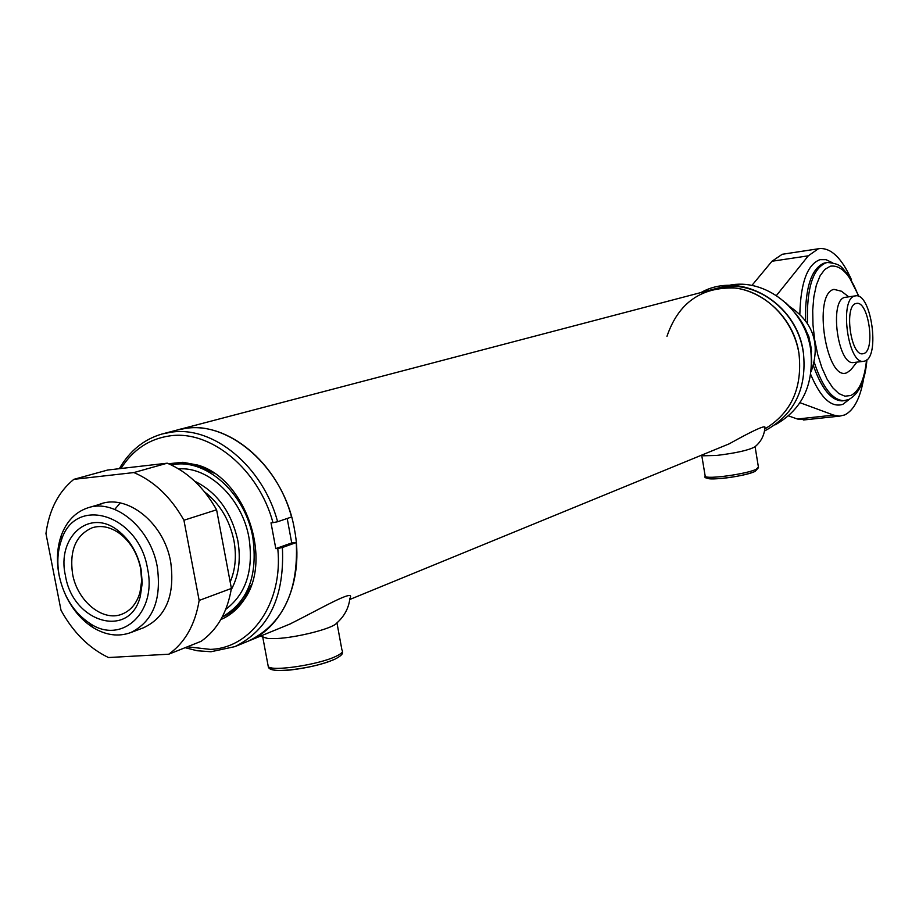 <?xml version="1.0" encoding="UTF-8"?>
<svg xmlns="http://www.w3.org/2000/svg" width="919" height="919" viewBox="0 0 919 919"><rect width="100%" height="100%" fill="white"/><g stroke="black" fill="none" stroke-linecap="round" stroke-linejoin="round"><path stroke-width="1.38" d="M163.444 433.63L176.724 430.149C223.443 415.25 283.879 464.899 294.528 529.723C304.155 579.039 283.707 627.011 248.888 640.876L247.636 641.393M666.976 336.308C678.406 302.948 701.071 286.854 734.982 288.038C765.757 291.507 793.66 319.823 798.979 353.677C802.632 387.944 791.259 413.022 764.849 428.92C791.259 413.022 802.632 387.944 798.979 353.677C793.028 310.231 748.617 278.377 711.685 289.738L178.079 429.793M147.545 568.735C138.918 514.33 75.105 494.732 61.343 540.372C57.529 551.251 56.84 563.129 59.276 575.995C63.893 596.994 74.06 612.778 89.763 623.358C121.4 645.207 157.218 612.709 147.545 568.735M59.54 577.304L59.023 574.869C56.323 560.601 57.093 547.414 61.332 535.317C66.685 521.096 75.576 511.917 87.994 507.793C115.001 498.305 150.67 528.126 157.275 566.759C161.744 599.716 152.899 621.658 130.728 632.582C118.425 637.039 105.811 635.328 92.876 627.447C81.194 619.9 72.004 608.929 65.329 594.536M65.41 575.489C72.716 622.737 130.073 639.624 140.354 596.063L142.238 583.094L141.078 569.263C137.551 552.721 129.82 539.798 117.896 530.481C89.407 507.759 56.519 537.052 65.41 575.489M72.59 574.03C77.288 601.129 102.813 622.129 121.986 614.156C130.751 610.653 136.747 603.415 139.975 592.479L141.664 580.831L140.618 568.424C137.459 553.583 130.532 541.992 119.826 533.629C110.579 527.001 101.435 525.025 92.382 527.701C75.886 534.95 69.293 550.389 72.59 574.03M187.35 646.792L210.336 649.388C251.622 648.194 283.351 602.646 277.779 548.459L282.397 547.517C284.695 596.787 268.865 629.814 234.896 646.62L210.991 651.743L197.068 650.732L185.11 647.688M119.332 468.69C129.671 450.838 143.927 439.271 162.089 433.986L171.336 432.16C213.415 425.715 262.937 466.473 277.618 521.739L272.989 522.67C258.618 469.127 210.635 429.701 169.831 435.882C149.223 438.845 132.933 449.713 120.963 468.495M168.522 463.727L182.927 462.291L197.711 465.071C245.407 478.225 273.437 560.085 243.914 600.015C237.757 609.125 230.06 615.638 220.824 619.555M214.07 473.147L199.618 466.255L193.197 464.543L182.019 463.486L171.175 464.911M282.397 547.517L296.297 542.543C298.514 591.376 282.719 624.162 248.888 640.876L291.507 623.392M176.724 430.149L185.937 428.323C227.832 421.89 277.056 462.234 291.564 516.995L277.618 521.739M272.989 522.67L271.013 522.854L275.803 548.62L291.725 542.934L287.199 518.477M296.297 542.543L291.725 542.934M222.214 617.017C231.209 613.18 238.71 606.827 244.718 597.947L251.484 584.645M275.803 548.62L277.779 548.459M194.702 481.2C217.022 492.205 231.381 511.963 237.791 540.475C241.042 559.223 238.837 575.696 231.163 589.872M178.631 468.92C208.774 466.312 242.329 498.741 249.015 537.914C253.736 570.262 245.982 594.065 225.764 609.343M171.348 464.991C204.615 457.076 245.304 492.641 252.84 537.581C258.009 575.731 247.831 602.163 222.306 616.856M204.604 491.918C219.836 503.669 229.624 519.97 233.977 540.82C236.665 555.949 235.402 569.677 230.187 582.003M794.946 312.862C803.47 322.764 808.823 334.24 811.017 347.313L811.695 362.982M728.778 285.395C764.585 277.515 805.021 308.635 810.684 349.599C814.268 384.222 802.494 409.277 775.372 424.739M716.234 288.543C753.063 277.216 797.324 308.922 803.24 352.195M751.88 285.464L771.994 261.249L782.218 254.287L819.139 248.658M800.012 402.706L833.659 415.124L839.667 416.123L844.607 414.974C854.027 410.322 860.425 397.927 863.803 377.778M851.557 279.904C842.034 258.503 831.465 248.05 819.874 248.544L818.22 248.854L808.295 255.827L776.429 295.527M805.308 419.799L797.393 419.018L788.571 415.905M854.038 362.477L853.498 362.546C837.806 365.475 829.053 300.329 844.768 297.4L855.325 295.884M856.922 362.132L850.753 369.943L847.146 372.586C826.56 383.039 812.27 293.483 833.97 289.37L841.459 291.231L848.674 296.803M854.704 296.033L855.715 295.838C871.235 292.839 880.241 356.779 864.94 361.018L863.446 361.339C847.881 364.269 839.116 298.951 854.704 296.033M863.768 353.551L862.654 353.792C850.684 356.055 843.918 305.901 855.888 303.534L856.703 303.373C868.65 301.076 875.566 350.415 863.768 353.551M260.41 636.155L268.107 638.567L276.676 638.544C297.319 637.556 332.264 628.607 336.446 623.335C344.257 616.523 348.749 608.206 349.898 598.407C355.998 587.884 321.19 608.504 289.818 624.081M268.107 638.567L262.386 636.936M701.542 455.181L703.322 455.79L716.579 455.456C735.774 453.124 748.48 450.287 754.717 446.944C760.978 441.982 764.401 435.365 764.976 427.082C763.919 425.554 751.96 431.149 729.123 443.866M703.322 455.79L701.794 455.273M201.1 641.324L168.728 654.213L108.476 657.533C88.982 648.148 73.164 632.387 61.01 610.262L45.95 533.525C49.155 509.93 58.437 491.86 73.819 479.35L133.898 472.561L167.247 463.187C187.315 471.654 203.765 487.196 216.597 509.804L231.393 588.436C227.349 612.295 217.252 629.917 201.1 641.324M133.898 472.561C154.208 481.257 170.888 497.145 183.926 520.234L199.159 600.44L231.393 588.436M199.159 600.44C195.138 624.736 184.995 642.668 168.728 654.213M167.247 463.187L107.718 470.023L73.819 479.35M114.749 509.402L120.251 502.888M95.484 506.346C122.514 490.344 163.731 520.246 170.716 562.152C175.127 595.317 166.04 617.2 143.456 627.792M216.597 509.804L183.926 520.234M705.126 475.743L705.218 476.295C706.401 479.569 746.171 474.158 756.038 469.356L758.416 467.128L755.085 446.657M754.442 471.665C743.862 476.8 701.806 481.671 707.917 477.11M267.9 664.598L268.291 666.7C272.656 671.605 317.997 664.816 335.32 656.625C341.5 653.811 343.706 651.594 341.937 649.986L336.963 622.898M333.425 659.716C315.676 668.159 269.106 674.155 271.174 667.78M797.393 419.018L833.659 415.124M801.85 322.316L808.823 336.469L811.534 351.276M849.42 399.248L842.907 404.303C831.454 408.013 820.736 398.099 810.742 374.573M799.852 314.022C800.69 282.592 807.387 264.477 819.943 259.675L826.043 259.675L832.304 262.685M826.951 262.604L824.205 263.075C811.454 268.359 805.193 287.417 805.423 320.272M813.384 365.682C821.643 388.829 831.224 400.569 842.114 400.891L843.447 400.741M807.422 323.12C806.595 288.6 812.787 268.497 826.032 262.811L827.617 262.501C842.493 263.902 841.356 268.141 847.548 273.816L859.024 296.55M858.553 296.32C850.328 274.666 840.919 264.638 830.305 266.211L824.837 269.405L820.116 275.757L816.382 285.005L813.866 296.699L812.706 310.22L812.982 324.878L814.671 339.881L817.68 354.401L821.862 367.657L826.974 378.973L832.74 387.749L838.829 393.573L844.952 396.192L850.776 395.515C859.196 391.322 864.446 379.513 866.537 360.099M845.135 400.558L843.941 400.684C832.465 400.224 822.574 387.462 814.268 362.419M785.504 302.581L788.87 305.832M771.994 261.249L808.295 255.827M349.76 599.498L730.352 443.36M61.343 540.372L61.332 535.317M139.975 592.479L140.354 596.063M88.752 507.575L102.549 503.509M130.728 632.582L144.18 627.516M119.826 533.629L117.896 530.481M89.763 623.358L92.876 627.447M234.896 646.62L248.888 640.876M199.618 466.255L197.711 465.071M244.718 597.947L243.914 600.015M758.508 467.622L754.993 471.516C746.722 474.663 735.303 477.018 720.76 478.581C708.538 478.96 703.357 478.202 705.218 476.295L701.725 455.25M342.385 651.824C343.315 653.834 340.558 656.407 334.125 659.543C322.109 664.471 307.532 667.964 290.381 669.997C276.091 671.272 268.727 670.169 268.291 666.7L262.742 637.062M764.539 431C794.223 415.009 807.169 388.794 803.367 352.356M700.921 292.564C740.875 269.922 796.957 302.833 803.355 352.253M803.551 419.983L839.667 416.123M843.378 400.741L848.696 399.57C859.116 393.975 865.193 380.707 866.939 359.766M863.446 361.339L853.498 362.546M811.155 371.586C820.701 344.223 813.441 322.477 789.375 306.349"/></g></svg>
